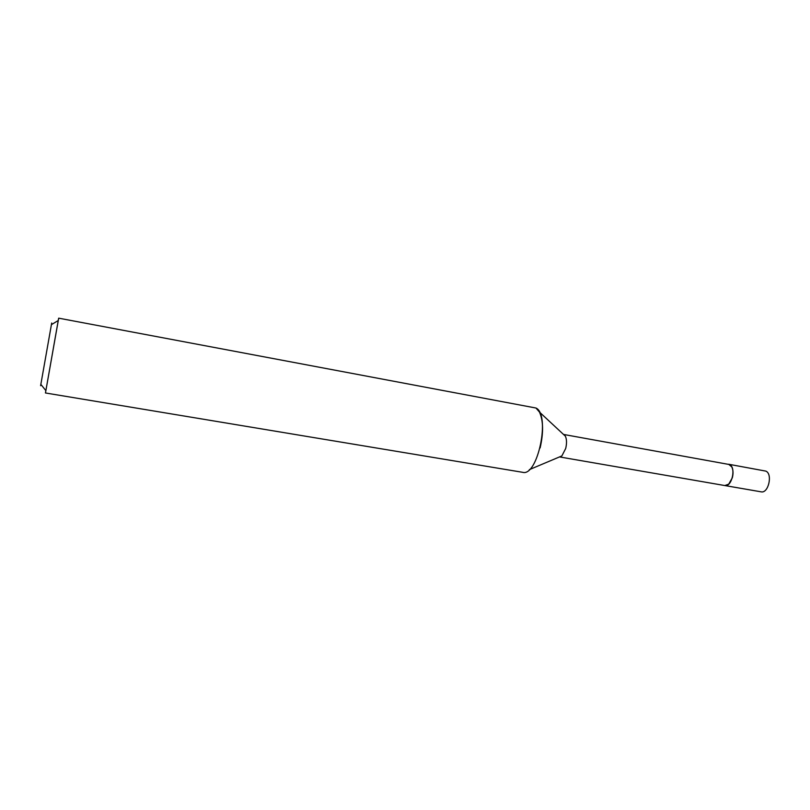 <?xml version="1.0" encoding="UTF-8"?>
<svg xmlns="http://www.w3.org/2000/svg" width="810" height="810" viewBox="0 0 810 810"><rect width="100%" height="100%" fill="white"/><g stroke="black" fill="none" stroke-linecap="round" stroke-linejoin="round"><path stroke-width="1.21" d="M559.528 456.911L561.867 455.929L565.704 448.467C566.889 443.333 566.777 439.233 565.36 436.165L563.507 434.433L729.577 464.565C736.371 467.34 731.835 487.377 724.839 485.554L761.116 491.832C768.406 493.705 772.932 473.921 765.845 471.116L728.605 464.241L731.774 466.894C733.222 469.932 733.404 473.577 732.311 477.829L728.716 484.147L724.839 485.554L559.508 456.921M730.762 465.456L731.774 466.894C733.232 469.932 733.404 473.577 732.311 477.829L728.727 484.147L727.279 485.149M45.461 392.971L522.663 472.311C537.719 476.968 550.729 414.548 535.977 408.027L58.695 318.168L45.461 392.971L58.583 318.603M40.611 385.702L51.698 323.038M535.977 408.017L539.49 412.098C543.358 420.825 543.571 432.773 540.128 447.93M561.867 455.929L529.315 469.658M40.854 384.375L45.826 390.572M51.415 324.658L58.209 320.537M565.36 436.165L539.49 412.098"/></g></svg>
